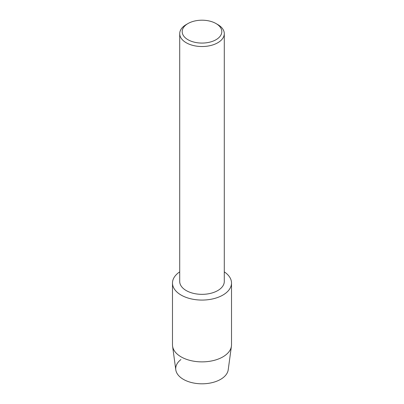 <?xml version="1.0" encoding="UTF-8"?>
<svg xmlns="http://www.w3.org/2000/svg" width="404" height="404" viewBox="0 0 404 404"><rect width="100%" height="100%" fill="white"/><g stroke="black" fill="none" stroke-linecap="round" stroke-linejoin="round"><path stroke-width="0.61" d="M231.512 283.032A29.512 17.039 180 0 1 222.867 295.082A29.512 17.039 180 0 0 224.286 271.867A29.512 17.039 180 0 1 231.512 283.032L231.512 344.839A29.512 17.039 180 0 1 231.421 346.172L228.209 369.817A26.29 15.18 180 0 1 220.589 379.366A26.29 15.18 180 0 1 184.81 380.114A26.29 15.18 180 0 1 180.916 359.565M216.009 23.548L217.761 24.563A22.286 12.867 180 0 1 224.286 33.658L224.286 281.477A22.286 12.867 180 0 1 217.761 290.577A22.286 12.867 180 0 1 193.471 293.365A22.286 12.867 180 0 1 179.714 281.477L179.714 33.658A22.286 12.867 180 0 1 186.239 24.563L187.991 23.548A19.811 11.438 180 0 1 216.009 23.548A19.811 11.438 180 0 1 216.009 39.723A19.811 11.438 180 0 1 187.991 39.723A19.811 11.438 180 0 1 187.991 23.548L186.239 24.563M222.867 295.082A29.512 17.039 180 0 1 181.881 295.501A29.512 17.039 180 0 1 179.714 271.867A29.512 17.039 180 0 0 172.488 283.032A29.512 17.039 180 0 0 190.708 298.773A29.512 17.039 180 0 0 222.867 295.082M224.286 33.658A22.286 12.867 180 0 1 217.761 42.758A22.286 12.867 180 0 1 193.471 45.546A22.286 12.867 180 0 1 179.714 33.658M231.421 346.172A29.512 17.039 180 0 1 222.867 356.889A29.512 17.039 180 0 1 191.784 360.822A29.512 17.039 180 0 1 172.579 346.172A29.512 17.039 180 0 1 172.488 344.839L172.488 283.032M220.589 379.366A26.29 15.18 180 0 1 192.895 382.871A26.29 15.18 180 0 1 175.791 369.817L172.579 346.172"/></g></svg>
